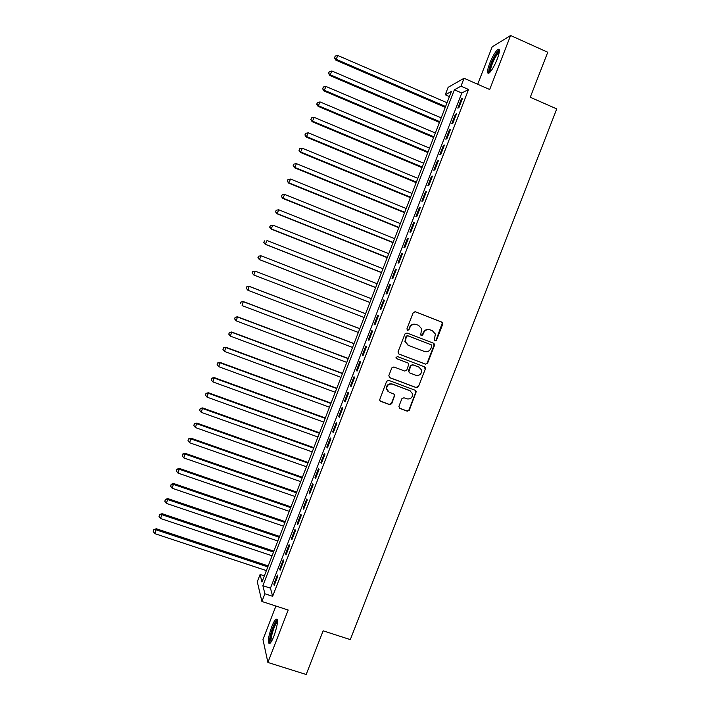 <?xml version="1.0" encoding="UTF-8"?>
<svg xmlns="http://www.w3.org/2000/svg" width="710" height="710" viewBox="0 0 710 710"><rect width="100%" height="100%" fill="white"/><g stroke="black" fill="none" stroke-linecap="round" stroke-linejoin="round"><path stroke-width="1.06" d="M435.017 340.969L436.464 340.303L442.712 324.195L442.756 323.094L441.833 322.1L415.27 311.743L413.202 312.693L406.919 328.899L407.549 330.363L408.995 329.697L409.812 327.603C411.241 324.754 413.46 323.742 416.442 324.568L418.669 325.428L421.704 328.863L420.657 334.925L421.323 335.679L422.769 335.014L423.577 332.928C425.006 330.088 427.207 329.076 430.18 329.893L432.39 330.745L435.372 334.028L434.405 339.504L435.017 340.969M434.831 340.871L436.055 340.152L442.339 322.97L441.425 321.976L414.968 311.663M407.371 330.283L408.64 329.564L409.812 327.603M421.136 335.59L423.577 332.928M273.98 636C277.699 624.96 278.4 619.324 276.057 619.111C274.805 620.078 273.359 622.643 271.726 626.788C268.016 637.713 267.324 643.34 269.649 643.668C270.892 642.719 272.338 640.163 273.98 636M497.231 59.107C499.884 51.732 500.106 48.502 497.896 49.416C495.296 51.67 492.554 56.338 489.66 63.43C487.016 70.751 486.794 73.982 488.995 73.112C491.56 70.92 494.302 66.252 497.231 59.107M398.905 406.368L399.792 408.427L407.256 411.196L409.315 410.229L416.308 391.467L415.35 390.34L388.698 380.347L386.622 381.305L379.575 400.049L380.578 401.31L389.648 404.673L391.716 403.706L394.778 395.186L393.793 393.979L389.302 392.31L386.639 389.018C386.826 385.228 388.76 383.613 392.444 384.181L409.989 390.757L412.581 393.81C412.554 397.698 410.637 399.384 406.848 398.851L403.937 397.76L401.869 398.727L398.905 406.368M264.883 593.773L261.91 601.485L257.277 581.747L260.091 574.461L261.963 582.031L451.409 91.421L445.241 94.803L448.125 87.33L464.038 78.269L460.985 86.176L454.382 89.797L262.877 585.679L264.883 593.773L272.64 596.311L468.556 89.487L460.985 86.176M464.038 78.269L489.687 89.513L510.588 35.5L547.747 52.247L530.272 97.252L556.755 108.914L350.305 639.612L323.13 630.817L306.179 674.5L267.892 662.466L288.189 610.032L261.91 601.485M425.512 364.159L427.571 363.209L434.502 345.344L434.555 344.297L433.624 343.258L407.034 333.017L404.957 333.966L397.99 351.938L398.896 354.033L425.512 364.159L427.18 363.023L434.103 345.175L433.331 343.143M425.361 368.889L418.438 386.737L416.38 387.695L389.728 377.684L388.832 375.608L391.805 367.922L393.881 366.964L404.718 371.055L406.786 370.096L408.836 364.079L407.868 362.934L396.588 358.656L395.896 357.822L397.414 356.526L424.482 366.813L425.432 367.895L425.361 368.889L418.438 386.737M275.915 606.038L262.966 639.524L267.892 662.466M510.588 35.5L492.154 46.895L477.706 84.259M458.909 107.609L462.529 98.237L461.42 98.796L457.808 108.133L458.909 107.609M452.882 123.203L456.495 113.849L455.412 114.346L451.808 123.664L452.882 123.203M446.856 138.796L450.468 129.442L449.403 129.877L445.809 139.196L446.856 138.796M440.839 154.372L444.451 145.026L443.404 145.399L439.809 154.709L440.839 154.372M434.822 169.93L438.434 160.593L437.413 160.913L433.819 170.214L434.822 169.93M428.813 185.479L432.417 176.151L431.423 176.408L427.837 185.701L428.813 185.479M422.805 201.019L426.408 191.7L425.441 191.895L421.855 201.178L422.805 201.019M416.805 216.541L420.409 207.231L419.459 207.364L415.874 216.639L416.805 216.541M410.815 232.055L414.409 222.754L413.486 222.825L409.901 232.09L410.815 232.055M404.824 247.559L408.419 238.258L407.513 238.267L403.937 247.533L404.824 247.559M398.834 263.046L402.428 253.754L401.549 253.71L397.973 262.966L398.834 263.046M392.852 278.524L396.437 269.241L395.594 269.125L392.018 278.382L392.852 278.524M386.879 293.984L390.464 284.71L389.63 284.541L386.062 293.78L386.879 293.984M380.906 309.436L384.492 300.17L383.684 299.939L380.116 309.169L380.906 309.436M374.942 324.878L378.519 315.613L377.738 315.329L374.17 324.55L374.942 324.878M368.978 340.303L372.555 331.046L371.791 330.7L368.233 339.921L368.978 340.303M363.014 355.719L366.591 346.471L365.854 346.063L362.295 355.275L363.014 355.719M357.068 371.117L360.636 361.878L359.926 361.417L356.367 370.62L357.068 371.117M351.113 386.506L354.689 377.276L353.997 376.753L350.447 385.947L351.113 386.506M345.175 401.887L348.743 392.665L348.077 392.08L344.527 401.265L345.175 401.887M339.238 417.249L342.797 408.037L342.158 407.389L338.608 416.575L339.238 417.249M333.301 432.603L336.859 423.4L336.247 422.69L332.697 431.866L333.301 432.603M327.372 447.948L330.931 438.745L330.336 437.981L326.795 447.149L327.372 447.948M321.444 463.275L325.002 454.08L324.426 453.255L320.893 462.423L321.444 463.275M315.524 478.593L319.074 469.408L318.533 468.529L314.991 477.679L315.524 478.593M309.613 493.903L313.163 484.717L312.631 483.776L309.098 492.926L309.613 493.903M303.702 509.194L307.244 500.017L306.747 499.023L303.214 508.156L303.702 509.194M297.792 524.477L301.342 515.309L300.863 514.253L297.33 523.385L297.792 524.477M291.89 539.742L295.431 530.583L294.978 529.465L291.455 538.588L291.89 539.742M285.997 554.998L289.538 545.848L289.103 544.677L285.58 553.791L285.997 554.998M280.104 570.245L283.636 561.095L283.228 559.862L279.704 568.976L280.104 570.245M468.556 89.487L461.793 93.019L270.457 588.173L272.64 596.311M277.361 575.047L273.847 584.153L274.22 585.475L277.752 576.342L277.361 575.047M264.351 575.863L260.091 574.461M449.412 96.604L445.241 94.803M461.793 93.019L454.382 89.797M270.457 588.173L262.877 585.679M461.42 98.796L462.183 99.134M455.412 114.346L456.175 114.674M449.403 129.877L450.175 130.205M443.404 145.399L444.176 145.727M437.413 160.913L438.185 161.232M431.423 176.408L432.195 176.728M425.441 191.895L426.213 192.215M419.459 207.364L420.231 207.684M413.486 222.825L414.258 223.135M407.513 238.267L408.286 238.587M401.549 253.71L402.321 254.02M395.594 269.125L396.366 269.436M389.63 284.541L390.411 284.843M383.684 299.939L384.456 300.241M374.17 324.55L374.951 324.852M377.738 315.329L378.51 315.622M368.233 339.921L369.005 340.214M362.295 355.275L363.076 355.568M356.367 370.62L357.148 370.904M350.447 385.947L351.219 386.24M344.527 401.265L345.3 401.549M338.608 416.575L339.389 416.859M332.697 431.866L333.478 432.15M326.795 447.149L327.567 447.433M320.893 462.423L321.674 462.698M314.991 477.679L315.772 477.954M309.098 492.926L309.88 493.202M303.214 508.156L303.995 508.431M297.33 523.385L298.111 523.652M291.455 538.588L292.236 538.854M285.58 553.791L286.361 554.057M279.704 568.976L280.494 569.234M273.847 584.153L274.628 584.41M429.87 329.777L429.79 329.751C426.817 328.934 424.624 329.946 423.195 332.786M416.113 324.452L416.069 324.435C413.087 323.618 410.877 324.63 409.448 327.47M398.576 353.864L425.121 363.973M431.804 346.214L431.183 344.758L407.842 335.777L406.386 336.442L405.286 341.679L408.392 345.344L424.358 351.459C427.322 352.258 429.523 351.246 430.943 348.415L431.804 346.214M407.957 345.149L404.931 341.519L406.031 336.291L407.478 335.626L431.183 344.758M389.275 377.418L416.007 387.465L418.057 386.506M407.833 362.916L396.304 358.497M415.909 375.288C419.77 375.812 421.669 374.09 421.607 370.123L419.051 367.185L412.892 364.842L410.824 365.801L408.774 371.809L409.75 372.954L415.909 375.288M409.359 372.741L408.498 370.682L410.46 365.606L412.528 364.656L418.678 366.99M424.979 368.685L424.429 366.795M410.575 391.033L409.989 390.757M388.184 391.68L386.32 388.787C386.497 384.998 388.423 383.391 392.106 383.959L409.626 390.527M380.01 400.937L389.32 404.416L391.387 403.449L394.343 395.807L393.961 394.059M399.242 408.072L406.892 410.93L408.951 409.963L415.865 392.168L415.43 390.367M447.043 102.737L337.862 55.522L335.768 60.101L445.268 107.343M334.667 57.599L335.262 56.054L334.428 57.883L336.38 59.4L445.578 106.527M335.262 56.054L337.862 55.522M335.768 60.101L334.428 57.883M489.935 72.278C488.968 71.603 489.43 68.737 491.311 63.66C494.311 56.463 496.902 52.336 499.086 51.28L499.387 51.351M499.236 52.442L498.89 52.629C496.805 54.421 494.595 58.158 492.27 63.838C490.832 67.654 490.291 70.192 490.646 71.453M499.352 49.833L499.032 50.019C496.441 52.247 493.707 56.889 490.832 63.927C489.11 68.497 488.418 71.603 488.773 73.245M270.705 642.559C267.963 642.497 273.767 622.457 276.891 621.081L277.486 620.993M277.459 622.093L277.353 622.155C274.734 623.522 269.827 639.319 271.318 641.636M277.273 619.546L277.228 619.573C274.033 621.25 267.998 640.482 269.693 643.642M441.194 117.887L331.934 71.009L329.866 75.517L439.437 122.422M328.748 73.068L329.342 71.524L328.508 73.325L330.452 74.878L439.73 121.667M329.342 71.524L331.934 71.009M329.866 75.517L328.508 73.325M435.345 133.018L326.014 86.478L323.964 90.933L433.624 137.5M322.828 88.519L323.423 86.975L322.606 88.759L324.532 90.347L433.89 136.799M323.423 86.975L326.014 86.478M323.964 90.933L322.606 88.759M429.506 148.141L320.095 101.938L318.071 106.322L427.802 152.561M316.917 103.971L317.512 102.426L316.704 104.184L318.613 105.799L428.05 151.922M317.512 102.426L320.095 101.938M318.071 106.322L316.704 104.184M423.675 163.256L314.184 117.381L312.178 121.712L421.988 167.604M311.007 119.395L311.601 117.86L310.802 119.591L312.702 121.241L422.219 167.027M311.601 117.86L314.184 117.381M312.178 121.712L310.802 119.591M417.844 178.352L308.273 132.814L306.294 137.074L416.184 182.648M305.105 134.82L305.699 133.276L304.909 134.98L306.791 136.675L416.388 182.133M305.699 133.276L308.273 132.814M306.294 137.074L304.909 134.98M412.013 193.448L302.362 148.239L300.41 152.437L410.38 197.673M299.212 150.227L299.798 148.683L299.017 150.369L300.889 152.091L410.558 197.211M299.798 148.683L302.362 148.239M300.41 152.437L299.017 150.369M406.191 208.518L296.469 163.646L294.535 167.782L404.585 212.689M293.319 165.625L293.904 164.081L293.132 165.741L294.987 167.498L404.736 212.29M293.904 164.081L296.469 163.646M294.535 167.782L293.132 165.741M400.378 223.588L290.567 179.044L288.668 183.118L398.789 227.688M287.426 181.006L288.011 179.47L287.257 181.094L289.094 182.896L398.922 227.351M288.011 179.47L290.567 179.044M288.668 183.118L287.257 181.094M394.565 238.64L284.683 194.434L282.802 198.445L393.003 242.678M281.542 196.377L282.127 194.842L281.382 196.448L283.21 198.276L393.109 242.403M282.127 194.842L284.683 194.434M282.802 198.445L281.382 196.448M388.76 253.683L278.79 209.805L276.935 213.754L387.216 257.659M275.658 211.731L276.252 210.195L275.507 211.784L277.326 213.648L387.305 257.437M276.252 210.195L278.79 209.805M276.935 213.754L275.507 211.784M382.956 268.708L272.915 225.168L271.078 229.055L381.439 272.631M269.782 227.085L270.377 225.549L269.64 227.102L271.442 229.002L381.501 272.471M270.377 225.549L272.915 225.168M271.078 229.055L269.64 227.102M377.152 283.734L267.031 240.512L265.229 244.338L375.661 287.586M263.916 242.421L264.502 240.885L263.783 242.412L265.567 244.346L375.705 287.479M265.229 244.338L263.783 242.412M371.357 298.741L261.165 255.848L259.381 259.611L369.892 302.531M258.049 257.739L258.635 256.204L257.925 257.712L259.691 259.683L369.91 302.487M258.511 256.186L260.845 255.795L258.635 256.204M259.381 259.611L257.925 257.712M365.57 313.731L255.298 271.176L253.825 275.001L364.123 317.476M252.662 271.477L255.298 271.176L252.662 271.477L252.077 273.004L252.778 271.522M252.192 273.048L253.825 275.001L252.077 273.004M359.801 328.659L249.157 286.316L247.967 290.31L358.337 332.457M359.784 328.721L249.432 286.485L246.814 286.751L246.334 288.349L246.92 286.822M246.334 288.349L247.967 290.31L246.228 288.278M246.814 286.751L249.157 286.316M354.041 343.578L243.317 301.555L242.11 305.611L352.559 347.43M353.997 343.693L243.574 301.786L240.965 302.016L240.477 303.632L241.063 302.105M240.965 302.016L243.317 301.555M348.291 358.479L237.486 316.784L236.261 320.893L346.782 362.393M348.219 358.648L237.717 317.077L235.125 317.264L234.628 318.914L235.214 317.379M236.261 320.893L234.628 318.914M235.125 317.264L237.486 316.784M342.539 373.371L231.664 332.005L230.413 336.167L341.004 377.338M342.451 373.602L231.868 332.351L229.294 332.511L228.789 334.17L229.374 332.644M230.413 336.167L228.789 334.17M229.294 332.511L231.664 332.005M336.797 388.246L225.842 347.208L224.564 351.432L335.244 392.266M336.682 388.539L226.029 347.616L223.464 347.731L222.949 349.427L223.535 347.9M224.564 351.432L222.949 349.427M223.464 347.731L225.842 347.208M331.055 403.111L220.02 362.402L218.724 366.68L329.476 407.194M330.922 403.466L220.189 362.872L217.642 362.952L217.118 364.665L217.704 363.138M218.724 366.68L217.118 364.665M217.642 362.952L220.02 362.402M325.313 417.968L214.207 377.587L212.893 381.918L323.724 422.104M325.162 418.376L214.349 378.111L211.82 378.155L211.287 379.885L211.873 378.368M212.893 381.918L211.287 379.885M211.82 378.155L214.207 377.587M319.58 432.816L208.403 392.754L207.063 397.147L317.965 437.005M319.402 433.277L208.518 393.34L205.998 393.349L205.465 395.106L206.042 393.58M207.063 397.147L205.465 395.106M205.998 393.349L208.403 392.754M313.855 447.655L202.599 407.913L201.241 412.359L312.214 451.897M313.651 448.17L202.696 408.552L200.193 408.534L199.643 410.309L200.229 408.791M201.241 412.359L199.643 410.309M200.193 408.534L202.599 407.913M308.131 462.476L196.794 423.062L195.419 427.562L306.471 466.772M307.909 463.053L196.874 423.764L194.38 423.701L193.83 425.494L194.407 423.976M195.419 427.562L193.83 425.494M194.38 423.701L196.794 423.062M302.416 477.289L191.008 438.194L189.605 442.747L300.729 481.637M302.167 477.928L191.052 438.949L188.585 438.86L188.017 440.679L188.594 439.162M189.605 442.747L188.017 440.679M188.585 438.86L191.008 438.194M296.7 492.083L185.212 453.317L183.792 457.923L294.996 496.494M296.434 492.784L185.239 454.134L182.781 454.001L182.213 455.847L182.79 454.329M183.792 457.923L182.213 455.847M182.781 454.001L185.212 453.317M290.985 506.878L179.426 468.431L177.988 473.091L289.263 511.333M290.701 507.623L179.435 469.301L176.985 469.132L176.408 470.996L176.985 469.487M177.988 473.091L176.408 470.996M176.985 469.132L179.426 468.431M285.278 521.655L173.648 483.528L172.184 488.249L283.538 526.172M284.967 522.462L173.63 484.46L171.199 484.255L170.613 486.146L171.19 484.628M172.184 488.249L170.613 486.146M171.199 484.255L173.648 483.528M279.58 536.423L167.871 498.615L166.38 503.39L277.814 540.993M279.243 537.284L167.835 499.609L165.412 499.37L164.818 501.278L165.394 499.76M166.38 503.39L164.818 501.278M165.412 499.37L167.871 498.615M273.882 551.173L162.102 513.694L160.593 518.522L272.099 555.797M273.527 552.096L162.04 514.741L159.635 514.466L159.031 516.392L159.608 514.883M160.593 518.522L159.031 516.392M159.635 514.466L162.102 513.694M268.185 565.914L156.333 528.755L154.798 533.636L266.383 570.6M267.812 566.899L156.244 529.864L153.857 529.553L153.245 531.506L153.821 529.988M154.798 533.636L153.245 531.506M153.857 529.553L156.333 528.755M499.316 51.945L499.086 51.28"/></g></svg>
